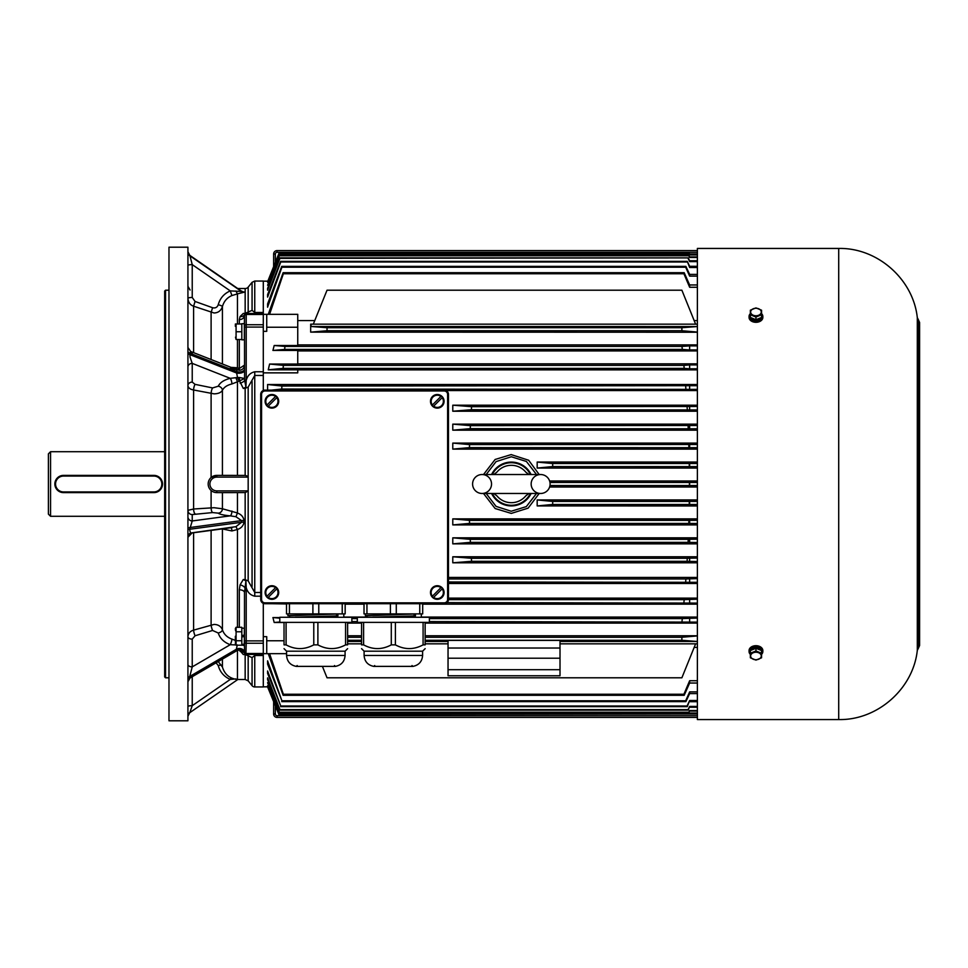 <?xml version="1.0" encoding="UTF-8"?>
<svg xmlns="http://www.w3.org/2000/svg" width="968" height="968" viewBox="0 0 968 968"><rect width="100%" height="100%" fill="white"/><g stroke="black" fill="none" stroke-linecap="round" stroke-linejoin="round"><path stroke-width="1.45" d="M161.838 484A7.925 7.925 0 0 0 153.912 476.075L63.477 476.075A7.925 7.925 0 0 0 55.551 484A7.925 7.925 0 0 0 63.477 491.925L153.912 491.925A7.925 7.925 0 0 0 161.838 484M153.912 475.385A8.615 8.615 180 0 1 162.527 484A8.615 8.615 180 0 1 153.912 492.615L63.477 492.615A8.615 8.615 180 0 1 54.861 484A8.615 8.615 180 0 1 63.477 475.385L153.912 475.385L153.912 476.075M48.4 514.141L48.4 453.859L50.554 451.705L50.554 516.295L48.4 514.141M164.669 451.705L50.554 451.705M164.669 516.295L50.554 516.295M530.391 493.474A21.272 21.272 0 0 1 492.301 493.474M530.391 474.526A21.272 21.272 0 0 0 492.301 474.526M528.952 474.526L525.806 472.154L528.758 474.526M525.806 472.154A18.694 18.694 0 0 0 496.886 472.154L493.74 474.526M496.886 472.154L493.934 474.526M493.74 493.474L496.886 495.846A18.694 18.694 0 0 0 525.806 495.846L528.758 493.474M496.886 495.846L493.934 493.474M472.59 484A9.474 9.474 0 0 1 482.064 474.526A9.474 9.474 0 0 1 491.538 484A9.474 9.474 0 0 1 482.064 493.474A9.474 9.474 0 0 1 472.59 484M550.102 484A9.474 9.474 0 0 0 540.628 474.526A9.474 9.474 0 0 0 531.154 484A9.474 9.474 0 0 0 540.628 493.474A9.474 9.474 0 0 0 550.102 484M525.806 495.846L528.952 493.474M365.372 613.894L365.372 615.648L415.429 613.966L415.429 615.975L372.765 617.148L414.086 615.938L414.086 614.039M422.689 603.717L422.689 613.894L419.749 613.894L419.749 603.717M396.287 603.717L396.287 613.894L419.749 613.894M396.287 613.894L390.406 613.894L390.406 603.717M366.945 603.717L366.945 613.894L390.406 613.894M366.945 613.894L364.016 613.894L364.016 603.717M414.086 615.938L415.429 615.975M367.066 617.281L367.066 615.684L413.929 614.027M393.347 622.376L357.313 622.376L357.313 617.281L429.381 617.281L429.381 622.376L393.347 622.376M364.101 655.445L422.605 655.445C422.121 661.507 418.902 665.149 412.961 666.383L373.745 666.383C367.792 665.149 364.573 661.507 364.101 655.445L364.101 651.198L422.605 651.198L425.146 648.657M395.404 622.376L395.404 644.87C404.612 649.83 413.832 649.83 423.089 644.87L423.089 622.376M363.605 622.376L363.605 644.87L361.56 644.87C361.56 649.83 361.56 649.83 361.56 644.87L361.56 622.376M425.146 622.376L425.146 644.87C425.146 649.83 425.146 649.83 425.146 644.87L423.089 644.87M363.605 644.87C372.813 649.83 382.045 649.83 391.29 644.87L391.29 622.376M395.404 644.87L391.29 644.87M287.859 613.894L287.859 615.648L337.917 613.966L337.917 615.975L295.252 617.148L336.574 615.938L336.574 614.039M345.165 603.717L345.165 613.894L342.224 613.894L342.224 603.717M318.774 603.717L318.774 613.894L342.224 613.894M318.774 613.894L312.894 613.894L312.894 603.717M289.432 603.717L289.432 613.894L312.894 613.894M289.432 613.894L286.492 613.894L286.492 603.717M336.574 615.938L337.917 615.975M289.553 617.281L289.553 615.684L334.577 614.099M315.834 622.376L279.8 622.376L279.8 617.281L351.868 617.281L351.868 622.376L315.834 622.376M286.576 655.445L345.08 655.445C344.608 661.507 341.389 665.149 335.436 666.383L296.22 666.383C290.279 665.149 287.06 661.507 286.576 655.445L286.576 651.198L345.08 651.198L347.621 648.657M317.891 622.376L317.891 644.87C327.087 649.83 336.319 649.83 345.576 644.87L345.576 622.376M286.092 622.376L286.092 644.87L284.035 644.87C284.035 649.83 284.035 649.83 284.035 644.87L284.035 622.376M347.621 622.376L347.621 644.87C347.621 649.83 347.621 649.83 347.621 644.87L345.576 644.87M286.092 644.87C295.3 649.83 304.521 649.83 313.777 644.87L313.777 622.376M317.891 644.87L313.777 644.87M265.014 602.858L265.014 603.717A4.308 4.308 0 0 1 260.707 599.41L260.707 394.424A4.308 4.308 0 0 1 265.014 390.116L444.167 390.116A4.308 4.308 0 0 1 448.474 394.424L448.474 599.41A4.308 4.308 0 0 1 444.167 603.717L265.014 603.717A4.308 4.308 0 0 1 260.707 599.41L261.566 599.41A3.449 3.449 0 0 0 265.014 602.858L444.167 602.858A3.449 3.449 0 0 0 447.615 599.41L447.615 394.424A3.449 3.449 0 0 0 444.167 390.975L265.014 390.975A3.449 3.449 0 0 0 261.566 394.424L261.566 599.41M448.474 394.424C448.196 391.822 446.768 390.394 444.167 390.116A4.308 4.308 0 0 1 448.474 394.424L447.615 394.424M265.014 390.116C262.413 390.394 260.985 391.822 260.707 394.424A4.308 4.308 0 0 1 265.014 390.116L265.014 390.975M750.357 314.769L750.357 317.431L755.96 319.718L755.96 317.044L750.357 314.769L750.357 310.196L755.96 307.909L761.55 310.196L761.55 314.769L755.96 317.044M755.96 319.718L761.55 317.431L761.55 314.769M761.271 312.011A5.324 3.763 0 0 0 757.327 308.381A5.324 3.763 0 0 0 751.35 310.135A5.324 3.763 0 0 0 754.58 315.641A5.324 3.763 0 0 0 761.271 312.011M750.781 317.601A5.421 3.836 0 0 0 755.96 320.287A5.421 3.836 0 0 0 761.126 317.601M761.55 313.62A6.885 4.876 180 0 1 762.845 316.451A6.885 4.876 180 0 1 755.96 321.328A6.885 4.876 180 0 1 749.063 316.451A6.885 4.876 180 0 1 750.357 313.62M749.063 316.451L749.063 317.431A6.885 4.876 0 0 0 755.96 322.308A6.885 4.876 0 0 0 762.845 317.431L762.845 316.451M755.96 660.091L750.357 657.804L750.357 653.231L755.96 650.956L761.55 653.231L761.55 657.804L755.96 660.091M761.55 653.231L761.55 650.569L755.96 648.282L750.357 650.569L750.357 653.231M755.96 648.282L755.96 650.956M761.271 655.989A5.324 3.763 180 0 0 757.327 652.359A5.324 3.763 180 0 0 751.35 654.114A5.324 3.763 180 0 0 754.58 659.619A5.324 3.763 180 0 0 761.271 655.989M761.126 650.399A5.421 3.836 180 0 0 755.96 647.713A5.421 3.836 180 0 0 750.781 650.399M750.357 654.38A6.885 4.876 0 0 1 749.063 651.549A6.885 4.876 0 0 1 755.96 646.672A6.885 4.876 0 0 1 762.845 651.549A6.885 4.876 0 0 1 761.55 654.38M762.808 651.053A6.885 4.876 180 0 0 762.845 650.569A6.885 4.876 180 0 0 755.96 645.692A6.885 4.876 180 0 0 749.063 650.569A6.885 4.876 180 0 0 749.099 651.053M749.063 650.569L749.063 651.549M697.384 484L697.384 719.563L838.712 719.563L838.712 248.437L697.384 248.437L697.384 484M752.354 646.418L759.553 646.418M752.354 321.582L759.553 321.582M278.844 253.604L689.422 253.604L278.844 253.604L267.809 281.192M697.384 254.947L689.639 254.947L689.252 254.185L278.978 254.185L267.604 282.269L268.305 282.353M697.384 257.452L689.639 257.452L688.817 255.77L279.341 255.77L267.604 285.245L268.801 285.33M267.604 682.67L268.801 682.67M697.384 713.053L689.639 713.053L689.252 713.815L278.978 713.815L267.604 685.731L268.305 685.646M297.745 320.577L314.745 320.577M694.165 320.577L697.384 320.577M297.745 344.898L697.384 344.898M697.384 332.06L681.883 330.729L327.027 330.729L310.668 332.133L697.384 332.242M297.745 363.847L697.384 363.847M297.745 350.924L697.384 350.924M537.179 499.936L697.384 499.936M537.179 505.937L537.179 499.948L552.692 501.436L552.692 504.461L537.179 505.937L697.384 505.961M697.384 524.91L452.782 524.91L452.782 518.884L697.384 518.884M697.384 543.859L452.782 543.859L452.782 537.833L697.384 537.833M697.384 562.807L452.782 562.807L452.782 556.781L697.384 556.781M448.474 577.448L697.384 577.448M448.474 583.474L697.384 583.474M448.474 598.127L697.384 598.127M297.745 369.873L697.384 369.873M263.296 372.861L297.745 372.861L297.745 369.812L268.257 369.812L269.588 364.053L297.745 364.053L297.745 350.44L272.928 350.44L274.186 345.503L297.745 345.503L297.745 314.322L263.296 314.322M697.384 385.688L281.918 386.026L267.591 384.526L697.384 384.526M446.042 390.552L697.384 390.552M697.384 411.219L452.782 411.219L452.782 405.193L697.384 405.193M697.384 430.167L452.782 430.167L452.782 424.141L697.384 424.141M697.384 449.116L452.782 449.116L452.782 443.09L697.384 443.09M537.179 468.052L537.179 462.063L552.692 463.539L552.692 466.564L537.179 468.064L537.179 462.038L697.384 462.038M537.179 468.064L697.384 468.064M549.606 480.987L697.384 480.987M549.606 487.013L697.384 487.013M483.516 493.474L495.132 508.527L511.298 513.403L528.129 508.139L539.176 493.474M539.176 474.526L528.661 460.248L511.164 454.597L495.144 459.461L483.516 474.526M343.809 617.076L367.066 617.076M421.322 617.076L697.384 617.076M345.165 604.153L364.016 604.153M422.689 604.153L697.384 604.153M347.621 623.102L361.56 623.102M425.146 623.102L697.384 623.102M694.165 647.423L697.384 647.423M347.621 635.758L361.56 635.758M425.146 635.758L697.384 635.758M273.629 701.655L273.629 713.96A3.449 3.449 0 0 0 277.078 717.409L697.384 717.409M273.629 266.345L273.629 254.039A3.449 3.449 0 0 1 277.078 250.591L697.384 250.591M278.796 714.275L689.639 713.96L278.844 714.396L267.652 687.026M697.384 713.96L689.639 713.96L697.384 713.96M278.978 713.815L689.301 713.973L689.639 713.053M697.384 713.307L689.639 713.307M278.941 713.973L267.604 685.731M279.341 712.23L267.604 682.755L279.341 712.23L688.817 712.23L689.639 710.548L697.384 710.548M279.268 712.545L688.901 712.545L689.639 710.548M697.384 711.081L689.639 711.081M279.933 709.629L267.604 679.645L267.604 677.89L279.933 709.629L688.091 709.629L689.639 706.398L697.384 706.398M279.825 710.113L688.224 710.113L689.639 706.398M697.384 707.245L689.639 707.245M280.756 705.987L267.604 673.425L267.604 670.981L280.756 705.987L687.086 705.987L689.639 700.505L697.384 700.505M280.611 706.64L687.268 706.64L689.639 700.505M687.086 705.987L687.268 706.64M697.384 701.715L689.639 701.715M281.918 700.796L267.604 664.121L267.604 660.854L281.918 700.796L685.671 700.796L689.639 691.89L697.384 691.89M281.724 701.631L685.889 701.631L689.639 693.596L689.639 691.89M685.671 700.796L685.889 701.631M697.384 693.596L689.639 693.596M269.588 653.678L283.358 694.262L683.904 694.262L689.639 680.734L697.384 680.734M283.358 694.262L283.128 695.302L684.182 695.302L689.639 683.033L689.639 680.734M683.904 694.262L684.182 695.302M697.384 683.033L689.639 683.033M283.128 695.302L268.257 653.678M697.384 287.266L689.639 287.266L683.904 273.738L684.182 272.698L283.128 272.698L283.358 273.738L683.904 273.738M269.588 314.322L283.358 273.738M697.384 284.967L689.639 284.967L684.182 272.698M268.257 314.322L283.128 272.698M697.384 622.109L429.381 621.589M351.868 621.589L357.313 621.589M284.035 622.497L274.186 622.497L279.8 622.013M429.381 618.576L682.307 618.576L681.98 621.589M351.868 618.576L357.313 618.576M697.384 618.068L682.307 618.576M274.186 622.497L272.928 617.56L279.8 617.56M272.928 617.56L279.8 618.165M697.384 603.076L447.01 602.64M286.492 603.947L271.935 603.717M448.462 599.628L684.182 599.628L683.904 602.64M697.384 599.204L684.182 599.628M697.384 368.796L689.639 368.796L689.639 364.924L683.904 365.359L684.182 368.372L689.639 368.796M683.904 365.359L283.358 365.359L283.128 368.372L684.182 368.372M283.128 368.372L268.257 369.812M697.384 364.924L689.639 364.924M283.358 365.359L269.588 364.053M697.384 349.932L689.639 349.932L689.639 345.891L681.98 346.411L682.307 349.424L689.639 349.932M681.98 346.411L284.931 346.411L284.665 349.424L682.307 349.424M284.665 349.424L272.928 350.44M697.384 345.891L689.639 345.891M284.931 346.411L274.186 345.503M697.384 485.537L549.981 485.512M549.981 482.488L697.384 482.463M689.422 482.488L689.422 485.512M552.692 463.539L697.384 463.503M552.692 466.564L689.639 466.6L689.639 463.503M689.252 463.539L689.301 466.564M697.384 466.6L689.639 466.6M452.782 443.09L469.565 444.59L697.384 444.506M469.565 444.59L469.456 447.615L689.639 447.688L689.639 444.506M688.817 444.59L688.901 447.615M697.384 447.688L689.639 447.688M452.782 449.116L469.456 447.615M452.782 405.193L471.573 406.693L697.384 406.463M471.573 406.693L471.368 409.718L689.639 409.936L689.639 406.463M687.086 406.693L687.268 409.718M697.384 409.936L689.639 409.936M452.782 411.219L471.368 409.718M452.782 424.141L470.4 425.642L697.384 425.496M470.4 425.642L470.242 428.667L689.639 428.8L689.639 425.496M688.091 425.642L688.224 428.667M697.384 428.8L689.639 428.8M452.782 430.167L470.242 428.667M469.565 523.41L688.817 523.41L688.901 520.385L469.456 520.385L469.565 523.41L452.782 524.91M697.384 523.494L688.817 523.41M697.384 520.312L688.901 520.385M452.782 518.884L469.456 520.385M470.4 542.358L688.091 542.358L688.224 539.333L470.242 539.333L470.4 542.358L452.782 543.859M697.384 542.504L688.091 542.358M697.384 539.2L688.224 539.333M452.782 537.833L470.242 539.333M471.573 561.307L687.086 561.307L687.268 558.282L471.368 558.282L471.573 561.307L452.782 562.807M697.384 561.537L687.086 561.307M697.384 558.064L687.268 558.282M452.782 556.781L471.368 558.282M281.918 386.026L281.724 389.039L689.639 389.366L689.639 385.688M685.671 386.026L685.889 389.039M697.384 389.366L689.639 389.366M281.724 389.039L271.572 390.116M697.384 582.312L448.474 581.974M448.474 578.961L685.889 578.961L685.671 581.974M697.384 578.634L685.889 578.961M552.692 501.436L689.301 501.436L689.252 504.461L552.692 504.461M697.384 501.4L689.301 501.436M697.384 504.497L689.252 504.461M267.604 307.231L267.604 303.892L281.724 266.369L685.889 266.369L689.639 274.404L697.384 274.404M267.604 307.134L281.918 267.204L685.671 267.204L685.889 266.369M281.918 267.204L281.724 266.369M697.384 276.11L689.639 276.11L685.671 267.204M697.384 267.495L689.639 267.495L687.268 261.36L280.611 261.36L280.756 262.013L687.086 262.013M267.604 297.103L280.756 262.013M267.604 297.007L267.604 294.587L280.611 261.36M697.384 266.285L689.639 266.285L687.268 261.36M267.604 290.194L267.604 288.355L279.825 257.887L688.224 257.887L689.639 260.755L697.384 260.755M267.604 290.11L279.933 258.371L688.224 257.887M697.384 261.602L689.639 261.602L688.091 258.371M267.604 285.245L279.268 255.455L688.901 255.455L689.639 256.919L697.384 256.919M267.604 282.269L278.941 254.027L689.301 254.027L689.639 254.693L697.384 254.693M697.384 254.039L689.639 254.039L697.384 254.039M327.027 330.729L327.027 327.716L681.883 327.716L681.883 330.729M681.883 327.716L697.384 326.531L311.369 326.519L327.027 327.716M310.668 332.133L310.68 324.171L697.384 324.171M310.68 324.171L311.369 326.519M695.617 324.171L681.883 290.206L327.027 290.206L313.305 324.171M347.621 637.271L361.56 637.271M425.146 637.271L681.883 637.271L697.384 635.94M347.621 640.284L361.56 640.284M425.146 640.284L681.883 640.284L681.883 637.271M560.012 641.481L697.384 641.481L681.883 640.284M347.621 641.481L361.56 641.481M425.146 641.481L448.039 641.481M448.039 669.699L448.039 640.405L560.012 640.405L560.012 675.761L448.039 675.761L448.039 669.699L560.012 669.699M560.012 643.829L697.384 643.829M322.417 666.383L327.027 677.794L681.883 677.794L695.617 643.829M347.621 643.829L361.56 643.829M425.146 643.829L448.039 643.829M263.296 331.334L266.732 331.334L266.732 327.244L297.745 327.244M266.732 314.322L266.732 327.244M263.296 636.666L266.732 636.666L266.732 653.678L263.296 653.678M266.732 640.755L284.035 640.755M266.732 653.678L286.576 653.678M267.604 686.905L278.844 714.396M267.604 390.116L267.604 384.502M486.178 493.474L496.076 506.397L511.225 511.237L526.326 506.603L536.514 493.474M536.514 474.526L526.423 461.47L511.298 456.763L496.076 461.603L486.178 474.526M448.039 648.028L560.012 648.028M448.039 658.216L560.012 658.216M689.639 287.266L689.639 284.967M689.639 622.109L689.639 618.068M689.639 603.076L689.639 599.204M689.639 485.537L689.639 482.463M689.639 523.494L689.639 520.312M689.639 542.504L689.639 539.2M689.639 561.537L689.639 558.064M689.639 582.312L689.639 578.634M689.639 504.497L689.639 501.4M689.639 276.11L689.639 274.404M689.639 267.495L689.639 266.285M689.639 261.602L689.639 260.755M244.347 339.816L244.347 323.675L241.806 323.699L241.806 339.816L244.347 339.816M244.347 323.748L241.806 323.699M235.345 326.313L235.393 323.99M236.083 339.49L241.806 339.49L241.806 323.99L236.083 323.99L236.083 339.49L235.502 337.166M241.806 331.746L236.083 331.746M244.347 327.063L244.493 315.266L244.493 325.405M235.345 641.687L235.345 636.254M236.083 640.731L241.806 640.731L241.806 627.3L236.083 627.3L236.083 645.208L235.393 642.97M235.635 630.833L235.393 629.539M241.806 645.208L236.083 645.208L235.345 643.926M244.347 635.129L241.806 635.577L244.347 635.129L244.347 628.184L241.806 628.184L241.806 631.777L236.083 631.777M241.806 640.731L241.806 644.337L244.347 644.337L244.347 636.484L241.806 636.932L244.347 636.484M442.497 588.52L442.17 588.846A6.123 6.123 0 0 1 433.603 597.413L442.497 588.52A6.582 6.582 0 0 0 441.275 587.298L432.055 596.53A6.582 6.582 0 0 0 433.277 597.74L433.277 597.74M442.086 597.329A6.8 6.8 0 0 0 439.036 585.955A6.8 6.8 0 0 0 430.712 594.279A6.8 6.8 0 0 0 442.086 597.329M432.055 596.53L432.381 596.203A6.123 6.123 0 0 1 440.948 587.624L441.275 587.298M277.126 588.52L276.8 588.846A6.123 6.123 0 0 1 268.233 597.413L277.126 588.52A6.582 6.582 0 0 0 275.904 587.298L266.684 596.53A6.582 6.582 0 0 0 267.906 597.74L267.906 597.74M276.715 597.329A6.8 6.8 0 0 0 273.666 585.955A6.8 6.8 0 0 0 265.341 594.279A6.8 6.8 0 0 0 276.715 597.329M266.684 596.53L267.011 596.203A6.123 6.123 0 0 1 275.577 587.624L275.904 587.298M442.497 397.316L442.17 397.642A6.123 6.123 0 0 1 433.603 406.209L442.497 397.316A6.582 6.582 0 0 0 441.275 396.094L432.055 405.314A6.582 6.582 0 0 0 433.277 406.536L433.277 406.536M442.086 406.124A6.8 6.8 0 0 0 439.036 394.75A6.8 6.8 0 0 0 430.712 403.075A6.8 6.8 0 0 0 442.086 406.124M432.055 405.314L432.381 404.987A6.123 6.123 0 0 1 440.948 396.42L441.275 396.094M277.126 397.316L276.8 397.642A6.123 6.123 0 0 1 268.233 406.209L277.126 397.316A6.582 6.582 0 0 0 275.904 396.094L266.684 405.314A6.582 6.582 0 0 0 267.906 406.536L267.906 406.536M276.715 406.124A6.8 6.8 0 0 0 273.666 394.75A6.8 6.8 0 0 0 265.341 403.075A6.8 6.8 0 0 0 276.715 406.124M266.684 405.314L267.011 404.987A6.123 6.123 0 0 1 275.577 396.42L275.904 396.094M222.422 492.615L222.422 508.781A4.308 4.102 -52 0 1 218.236 513.149L212.585 512.568L192.233 514.565A4.308 4.223 180 0 1 187.925 510.33L193.6 509.011L214.061 507.716L222.422 508.781L237.463 512.967L237.463 492.603L216.784 492.615A8.615 8.615 0 0 1 208.168 484A8.615 8.615 0 0 1 216.784 475.385L237.463 475.397L237.463 381.803L231.933 383.945C227.056 385.167 223.886 387.297 222.422 390.334C221.006 392.597 218.223 393.77 214.061 393.843L193.6 389.995C190.176 389.366 188.288 387.914 187.925 385.663A4.308 3.57 0 0 1 192.233 382.094L195.064 384.356L212.585 387.926L218.236 386.232A4.308 3.473 -156.4 0 1 222.422 390.334L222.422 475.385M254.753 686.953L263.296 686.953L263.296 655.493L254.753 655.493L254.753 686.953A3.449 3.449 0 0 1 252.067 685.683L248.171 680.855L245.158 679.488L245.158 654.453L244.529 654.428M254.753 654.428L254.753 655.493L252.067 657.599L245.158 654.453M212.585 387.926A4.308 1.222 -78.5 0 0 211.109 393.565L211.109 477.514L216.784 475.385L216.784 477.115A6.885 6.885 0 0 0 209.899 484A6.885 6.885 0 0 0 216.784 490.885L248.171 490.885L245.315 492.603L237.463 492.603M263.296 390.479L263.296 375.463L254.753 375.463L248.171 387.055L245.315 388.313L243.307 388.458L239.556 380.908L237.463 381.803M237.463 475.397L245.315 475.397L248.171 476.413L248.171 490.885M245.158 475.397L245.158 388.289M243.307 313.426L245.92 313.45L244.493 315.266A5.167 4.344 0 0 1 239.326 319.609L240.088 316.536L243.307 313.426L245.158 313.523L245.158 288.512A3.666 3.666 0 0 0 248.171 287.145L252.067 282.317L252.067 310.377L254.753 312.483L263.296 312.483L263.296 281.047L254.753 281.047L254.753 313.547M244.638 313.547L252.067 310.377M237.463 512.967L237.438 513.052C241.213 514.359 243.404 516.827 244.033 520.469L244.033 522.127C243.404 525.757 241.213 528.201 237.438 529.484L231.933 530.948L222.422 528.964L222.422 629.757A4.308 2.335 -16.4 0 1 218.236 632.987L212.585 630.47L195.064 635.77L192.233 639.122A4.308 2.408 180 0 1 187.925 636.714C188.276 633.302 190.164 631.112 193.6 630.132L214.061 624.42C218.223 624.529 221.006 626.308 222.422 629.757C223.886 634.197 227.056 637.331 231.933 639.122L235.345 640.392M214.061 312.979L193.6 306.203C190.176 305.041 188.288 302.415 187.925 298.301A4.308 0.823 0 0 1 192.233 297.478L195.064 301.459L212.585 307.727C215.356 308.368 217.243 307.388 218.236 304.751A4.308 0.799 -166 0 1 222.422 306.566C221.006 310.716 218.223 312.846 214.061 312.979M263.296 603.366L263.296 654.428L246.211 654.428A1.718 1.718 0 0 1 244.493 652.71L244.493 592.585A5.167 2.795 0 0 0 239.326 589.79L240.088 584.841L243.307 579.493L245.158 579.675L245.158 492.603M245.158 579.675L248.171 580.909L254.753 592.501L260.707 592.501M241.492 291.065L244.033 292.263L237.438 293.873L237.463 296.281M187.925 706.507A4.308 0.823 180 0 1 192.233 705.684L189.788 712.666L237.826 679.488M235.926 678.907L230.251 679.427C224.007 676.644 220.002 672.022 218.236 665.548L216.07 662.814M218.236 386.232C220.026 382.529 224.031 379.904 230.251 378.331L237.511 377.52L236.349 371.482L237.293 369.849L230.251 368.336M192.233 353.368L190.66 351.481L189.752 353.151L190.067 357.204L192.233 363.375A4.308 3.57 -0 0 0 187.925 366.945M243.307 579.493L245.92 580.897L246.211 587.503L246.211 640.889L244.493 640.889L244.19 644.337M168.977 677.794L165.54 677.794L164.669 676.935L164.669 291.065L165.54 290.206L168.977 290.206M187.925 720.797L168.977 720.797L168.977 247.203L187.925 247.203L187.925 720.797M245.158 288.512L237.826 288.512M231.037 367.368L237.463 367.779L237.463 339.49M237.463 323.99L237.463 293.897L231.933 295.543C227.056 297.66 223.886 301.338 222.422 306.566L222.422 363.98M237.463 367.779L239.326 368.505L239.326 339.49M237.463 627.3L237.463 529.569M245.158 679.488L237.463 679.488L237.463 650.641L236.64 650.811M263.296 643.248L246.211 643.248L245.92 654.525L243.307 654.55L239.556 650.097L237.293 650.435M263.296 312.483L263.296 375.463M263.296 654.428L263.296 655.493M165.54 677.794L165.54 290.206M244.493 642.57L244.347 640.937M245.92 313.45L263.296 313.547M263.296 371.772L254.753 371.772C250.276 372.825 247.433 375.717 246.211 380.448L244.686 380.448L244.565 378.488L244.493 327.087L246.211 327.087L246.211 380.448L245.92 387.055L243.307 388.458M218.236 304.751C220.026 298.265 224.031 293.631 230.251 290.884L241.552 291.501L240.911 290.727M189.873 255.467L192.233 264.615A4.308 0.823 0 0 0 187.925 265.438M239.326 370.26L239.326 368.505L244.493 365.13C244.19 368.239 242.46 369.945 239.326 370.26L235.926 369.304L237.438 367.852M187.925 516.718A4.308 4.223 180 0 0 192.233 520.953L189.752 529.254C189.909 532.206 190.732 533.392 192.233 532.787L187.925 537.276M192.233 532.787L235.926 526.677L241.552 522.296L241.552 520.602L235.926 516.718L230.251 515.847C224.007 515.303 220.002 514.407 218.236 513.149M236.349 649.238A5.167 4.247 0 0 1 241.697 648.947A5.167 4.247 0 0 1 244.493 652.71L244.493 652.722A5.167 4.295 -0.6 0 0 241.685 648.947A5.167 4.295 -0.6 0 0 236.349 649.274L237.293 644.93M235.926 644.93L230.251 644.7C224.007 642.353 220.002 638.444 218.236 632.987M187.925 664.471A4.308 2.408 180 0 0 192.233 666.879L189.752 676.45L190.067 677.987L190.914 676.741M235.369 650.811L237.511 650.036L236.422 650.193L236.349 649.274L189.752 676.45A4.308 3.57 180 0 0 187.925 679.379M244.505 652.952L239.423 649.601L236.422 650.193A5.167 4.417 -8.3 0 1 244.505 652.952L245.92 654.525M187.925 716.211L189.752 712.605A4.308 4.223 0 0 0 187.925 716.066M231.933 639.122A4.308 0.944 -70.6 0 1 230.251 644.7L192.233 666.879L192.233 639.122M191.107 532.932A4.308 4.223 180 0 0 187.925 537.01M230.928 527.729A4.308 1.646 -85.4 0 1 231.933 530.948M235.926 526.677L237.438 529.484M231.933 511.068A4.308 1.646 -85.4 0 1 230.251 515.847L192.233 520.953L192.233 514.565M237.438 513.052L235.926 516.718M192.233 382.094L192.233 363.375L230.251 378.331A4.308 1.391 -103.3 0 1 231.933 383.945M235.926 377.726L237.438 381.719M239.229 380.993A4.308 1.125 64 0 1 237.511 377.52L239.423 377.496L239.556 380.908L244.565 378.488L239.423 377.496M237.293 369.849A4.308 1.222 113.9 0 0 238.987 368.433M192.233 297.478L192.233 264.615L230.251 290.884L231.933 295.543M235.926 291.029L237.438 293.873M221.672 665.076A4.308 0.799 -14 0 0 218.236 665.548M231.001 677.781L230.251 679.427L192.233 705.684L192.233 676.717M245.92 580.897L244.493 592.585M260.707 596.191L254.753 596.191C250.276 595.139 247.433 592.247 246.211 587.503L244.686 587.503A5.167 2.577 17.3 0 0 240.088 584.841M263.296 314.479L246.211 314.479L246.211 313.547A1.718 1.718 0 0 0 244.493 315.266M240.088 383.122A5.167 2.577 -17.3 0 0 244.686 380.448L245.92 387.055M244.493 369.014A5.167 2.952 0 0 1 241.697 371.639A5.167 2.952 0 0 1 236.349 371.434M244.493 369.123A5.167 2.868 -0.4 0 1 241.685 371.664A5.167 2.868 -0.4 0 1 236.349 371.482L189.752 353.151A4.308 2.408 180 0 1 187.925 351.178M244.505 370.575A5.167 2.65 -5 0 1 236.422 372.934L189.752 354.578A4.308 2.408 180 0 1 187.925 352.606M244.493 645.656L241.806 645.003M239.532 649.83L243.246 651.234M153.912 491.925L153.912 492.615M63.477 492.615L63.477 491.925M63.477 475.385L63.477 476.075M447.615 599.41L448.474 599.41A4.308 4.308 0 0 1 444.167 603.717L444.167 602.858M444.167 390.975L444.167 390.116M260.707 394.424L261.566 394.424M917.313 650.315L918.16 648.705L918.16 319.295L917.313 317.685L917.313 650.315C913.247 688.829 877.431 720.386 838.712 719.563M918.523 325.357L919.6 322.501L919.6 645.499L918.523 642.643L918.523 484M275.348 262.134L275.348 254.039A1.718 1.718 0 0 1 277.078 252.309L697.384 252.309M275.348 705.866L275.348 713.96A1.718 1.718 0 0 0 277.078 715.691L697.384 715.691M277.078 715.691L277.078 717.409M277.078 250.591L277.078 252.309M273.629 254.039L275.348 254.039M275.348 713.96L273.629 713.96M531.105 474.526A21.913 21.913 0 0 0 491.587 474.526M491.587 493.474A21.913 21.913 0 0 0 531.105 493.474M242.315 635.492L242.315 636.847M442.412 588.604A6.461 6.461 0 0 1 433.349 597.667M432.139 596.445A6.461 6.461 0 0 1 441.19 587.382M277.042 588.604A6.461 6.461 0 0 1 267.991 597.667M266.769 596.445A6.461 6.461 0 0 1 275.832 587.382M442.412 397.4A6.461 6.461 0 0 1 433.349 406.451M432.139 405.241A6.461 6.461 0 0 1 441.19 396.178M277.042 397.4A6.461 6.461 0 0 1 267.991 406.451M266.769 405.241A6.461 6.461 0 0 1 275.832 396.178M212.585 512.568A4.308 1.452 -94 0 1 211.109 507.801L211.109 490.486M212.585 630.47A4.308 0.823 -106.8 0 1 211.109 624.844L211.109 530.391M211.109 359.527L211.109 312.47L212.585 307.727M187.925 251.789L189.788 255.334L241.601 291.199A4.308 4.235 -178.1 0 0 244.033 291.949M187.925 528.238A4.308 0.823 180 0 1 189.752 527.56L241.552 520.602A4.308 0.799 -179.6 0 1 244.033 520.469M252.067 685.683L252.067 657.599M248.171 680.855L248.171 655.336M239.326 323.99L239.326 319.609M248.171 477.115L216.784 477.115M239.326 627.3L239.326 589.79M248.171 580.909L248.171 491.587M193.6 352.642L193.6 306.203L195.064 301.459M195.064 513.79A4.308 1.452 -94 0 1 193.6 509.011L193.6 389.995A4.308 1.222 -78.5 0 1 195.064 384.356M195.064 635.77A4.308 0.823 -106.8 0 1 193.6 630.132L193.6 532.739M237.463 679.488C229.718 678.641 224.697 674.49 222.422 667.037L222.422 659.099M248.171 312.64L248.171 287.145M248.171 476.413L248.171 387.055M252.067 586.62L252.067 381.344M254.753 371.772L254.753 596.191M244.493 652.238A1.718 1.258 180 0 0 246.211 653.497L263.296 653.497M244.493 642.074A1.718 1.174 180 0 0 246.211 643.248L246.211 640.889L263.296 640.889M244.493 315.737A1.718 1.258 180 0 1 246.211 314.479L246.211 324.728L263.296 324.728M263.296 327.087L246.211 327.087L246.211 324.728A1.718 1.174 180 0 0 244.493 325.901M187.925 680.335A4.308 3.57 180 0 1 189.752 677.418L236.422 650.193M187.925 529.919A4.308 0.823 180 0 1 189.752 529.254L241.552 522.296A4.308 0.835 179.6 0 1 244.033 522.127M187.925 252.261A4.308 4.223 180 0 0 189.752 255.721L241.552 291.501A4.308 4.223 178.2 0 0 244.033 292.263M241.552 291.174L189.752 255.395A4.308 4.223 180 0 1 187.925 251.934M244.686 314.479A5.167 4.283 27.3 0 1 240.088 316.536M244.686 653.497A5.167 4.271 -27.3 0 0 240.088 651.452M216.784 475.385A8.615 8.615 0 0 0 208.168 484A8.615 8.615 0 0 0 216.784 492.615L216.784 490.885M482.064 493.474L540.628 493.474M540.628 474.526L482.064 474.526M421.322 617.281L421.322 613.894M422.605 655.445L422.605 651.198M364.101 651.198L361.56 648.657M373.745 666.383L412.961 666.383M412.005 665.536L412.852 666.383L373.854 666.383L374.701 665.536M343.809 617.281L343.809 613.894M336.416 614.027L334.601 614.099M345.08 655.445L345.08 651.198M286.576 651.198L284.035 648.657M296.22 666.383L335.436 666.383M334.48 665.536L335.327 666.383L296.329 666.383L297.176 665.536M762.845 650.569L762.845 651.549M917.313 317.685C913.247 279.171 877.431 247.614 838.712 248.437M918.16 648.705L919.6 645.499M918.16 319.295L919.6 322.501M263.296 281.168L267.604 281.168M263.296 686.832L267.604 686.832M235.345 628.583L236.083 627.3M222.422 667.037L218.223 661.555M254.753 281.047L252.067 282.317M187.925 347.476L190.66 351.481L236.688 369.594M232.187 527.56L191.664 533.005M244.589 653.279C243.246 650.218 240.754 649.31 237.112 650.532L190.067 677.987L187.925 681.702M190.067 290.013L187.925 286.298"/></g></svg>
